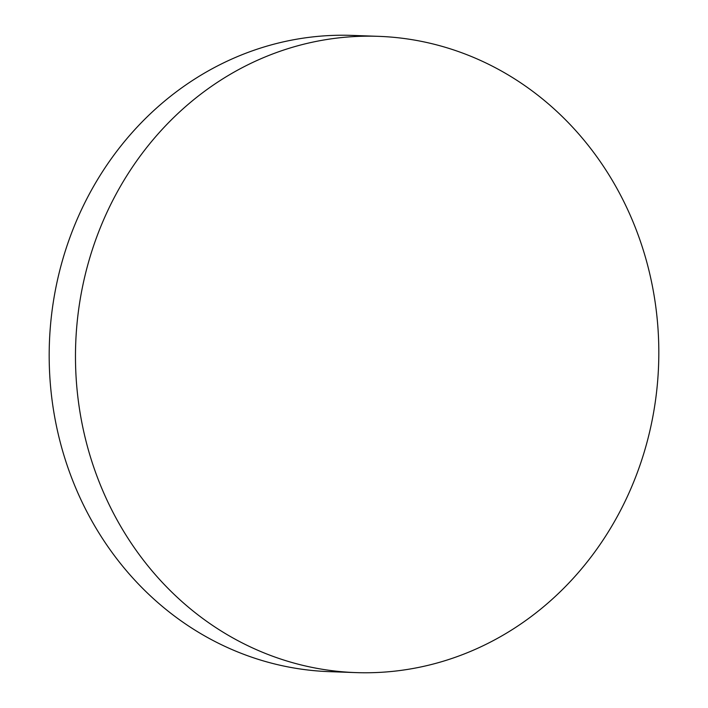<?xml version="1.0" encoding="UTF-8"?>
<svg xmlns="http://www.w3.org/2000/svg" width="708" height="708" viewBox="0 0 708 708"><rect width="100%" height="100%" fill="white"/><g stroke="black" fill="none" stroke-linecap="round" stroke-linejoin="round"><path stroke-width="1.06" d="M108.085 209.949A318.334 291.661 -88 0 1 378.461 36.338A318.334 291.661 -88 0 1 626.208 498.99A318.334 291.661 -88 0 1 355.832 672.6A318.334 291.661 -88 0 1 108.085 209.949M355.832 672.6L329.539 671.662A318.334 291.661 -88 0 1 81.792 209.01A318.334 291.661 -88 0 1 352.168 35.4L378.461 36.338"/></g></svg>
